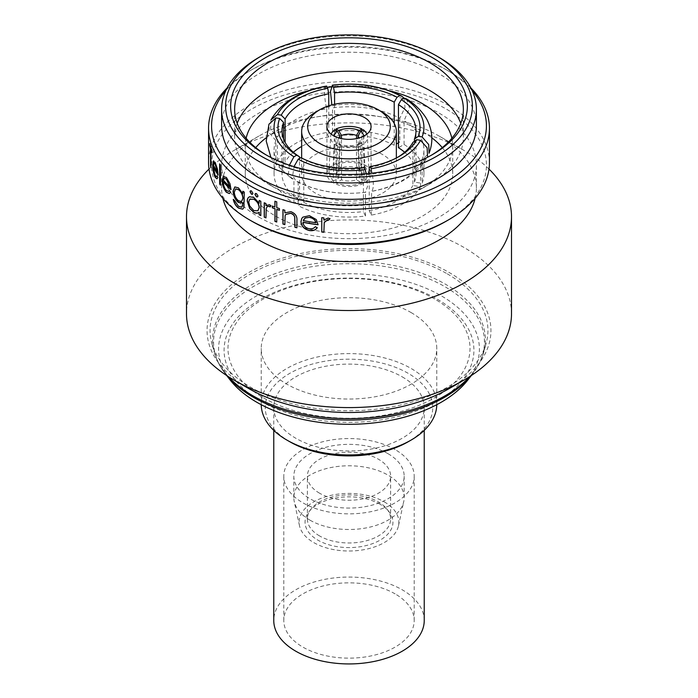 <?xml version="1.0" encoding="UTF-8"?>
<svg xmlns="http://www.w3.org/2000/svg" width="698" height="698" viewBox="0 0 698 698"><rect width="100%" height="100%" fill="white"/><g stroke="black" fill="none" stroke-linecap="round" stroke-linejoin="round"><path stroke-width="0.52" stroke-dasharray="3.49 2.62" d="M309.991 520.167A55.168 31.855 0 0 0 366.886 527.775A55.168 31.855 0 0 0 403.741 501.609A55.168 31.855 0 0 0 404.168 497.639A55.168 31.855 0 0 0 388.009 475.12A55.168 31.855 0 0 0 327.886 468.21A55.168 31.855 0 0 0 293.832 497.639A55.168 31.855 0 0 0 294.259 501.609A55.168 31.855 0 0 0 309.991 520.167M388.009 453.683A55.168 31.855 180 0 1 404.168 476.21A55.168 31.855 180 0 1 370.115 505.64A55.168 31.855 180 0 1 309.991 498.73A55.168 31.855 180 0 1 293.832 476.21A55.168 31.855 180 0 1 327.886 446.781A55.168 31.855 180 0 1 388.009 453.683M384.258 501.853A49.863 28.793 180 0 1 398.479 525.803A49.863 28.793 180 0 1 365.167 549.448A49.863 28.793 180 0 1 313.742 542.573A49.863 28.793 180 0 1 299.521 525.803A49.863 28.793 180 0 1 327.074 496.357A49.863 28.793 180 0 1 384.258 501.853M380.078 504.27A43.948 25.372 0 0 0 308.882 511.852A43.948 25.372 0 0 0 317.922 540.156A43.948 25.372 0 0 0 373.919 543.114A43.948 25.372 0 0 0 389.118 511.852A43.948 25.372 0 0 0 380.078 504.27M319.562 535.933A41.627 24.037 180 0 1 307.373 518.937A41.627 24.037 180 0 1 310.994 509.121A41.627 24.037 180 0 1 378.438 501.941A41.627 24.037 180 0 1 387.006 509.121A41.627 24.037 180 0 1 390.627 518.937A41.627 24.037 180 0 1 364.932 541.142A41.627 24.037 180 0 1 319.562 535.933M319.562 493.207A41.627 24.037 180 0 1 307.373 476.21A41.627 24.037 180 0 1 333.068 454.005A41.627 24.037 180 0 1 378.438 459.214A41.627 24.037 180 0 1 390.627 476.21A41.627 24.037 180 0 1 364.932 498.416A41.627 24.037 180 0 1 319.562 493.207M424.236 620.496A75.236 43.433 0 0 0 402.196 589.784A75.236 43.433 0 0 0 320.208 580.37A75.236 43.433 0 0 0 273.764 620.496M402.196 376.833A75.236 43.433 180 0 1 424.236 407.545A75.236 43.433 180 0 1 377.793 447.671A75.236 43.433 180 0 1 295.804 438.257A75.236 43.433 180 0 1 273.764 407.545A75.236 43.433 180 0 1 320.208 367.418A75.236 43.433 180 0 1 402.196 376.833M395.103 449.591A65.202 37.648 0 0 0 324.046 441.433A65.202 37.648 0 0 0 283.798 476.21A65.202 37.648 0 0 0 302.897 502.83A65.202 37.648 0 0 0 373.954 510.988A65.202 37.648 0 0 0 414.202 476.21A65.202 37.648 0 0 0 395.103 449.591M395.103 593.876A65.202 37.648 0 0 0 324.046 585.718A65.202 37.648 0 0 0 283.798 620.496A65.202 37.648 0 0 0 302.897 647.116A65.202 37.648 0 0 0 373.954 655.274A65.202 37.648 0 0 0 414.202 620.496A65.202 37.648 0 0 0 395.103 593.876M436.774 404.7A87.773 50.675 0 0 0 436.774 404.273A87.773 50.675 0 0 0 411.061 368.439A87.773 50.675 0 0 0 315.409 357.455A87.773 50.675 0 0 0 261.226 404.273A87.773 50.675 0 0 0 261.226 404.7M411.061 312.538A87.773 50.675 180 0 1 436.774 348.372A87.773 50.675 180 0 1 382.591 395.19A87.773 50.675 180 0 1 286.939 384.205A87.773 50.675 180 0 1 261.226 348.372A87.773 50.675 180 0 1 315.409 301.553A87.773 50.675 180 0 1 411.061 312.538M289.775 441.738A83.76 48.363 180 0 1 289.775 373.351A83.76 48.363 180 0 1 408.225 373.351A83.76 48.363 180 0 1 408.225 441.738M315.522 112.195A47.351 27.335 180 0 1 382.478 112.195M364.609 164.807A22.066 12.739 180 0 1 371.066 173.811A22.066 12.739 180 0 1 357.446 185.581A22.066 12.739 180 0 1 333.391 182.824A22.066 12.739 180 0 1 326.934 173.811A22.066 12.739 180 0 1 340.554 162.041A22.066 12.739 180 0 1 364.609 164.807M382.478 154.485A47.351 27.335 0 0 0 330.878 148.561A47.351 27.335 0 0 0 301.649 173.811A47.351 27.335 0 0 0 315.522 193.145A47.351 27.335 0 0 0 367.122 199.07A47.351 27.335 0 0 0 396.351 173.811A47.351 27.335 0 0 0 382.478 154.485M468.044 379.747A130.404 75.288 0 0 0 441.215 295.778A130.404 75.288 0 0 0 275.047 287A130.404 75.288 0 0 0 229.956 379.747M260.668 401.21A124.925 72.121 0 0 0 437.332 401.21A124.925 72.121 0 0 0 437.332 299.215A124.925 72.121 0 0 0 260.668 299.215A124.925 72.121 0 0 0 260.668 401.21M434.575 298.962A121.016 69.87 0 0 0 263.425 298.962A121.016 69.87 0 0 0 263.425 397.773A121.016 69.87 0 0 0 434.575 397.773A121.016 69.87 0 0 0 434.575 298.962M447.244 273.834A138.928 80.209 180 0 1 486.209 343.163A138.928 80.209 180 0 1 391.883 406.847A138.928 80.209 180 0 1 250.756 387.277A138.928 80.209 180 0 1 211.791 343.163A138.928 80.209 180 0 1 285.883 259.098A138.928 80.209 180 0 1 447.244 273.834M266.741 155.279A114.359 66.022 0 0 0 268.137 156.099L265.301 154.459L268.137 156.099A114.359 66.022 0 0 0 429.863 156.099A114.359 66.022 0 0 0 431.259 155.279M246.132 138.256A103.723 59.88 0 0 0 245.277 145.943A103.723 59.88 0 0 0 275.658 188.286L268.137 183.94A114.359 66.022 0 0 0 429.863 183.94A114.359 66.022 0 0 0 463.359 137.262A114.359 66.022 0 0 0 460.785 123.337M237.215 123.337A114.359 66.022 0 0 0 234.641 137.262A114.359 66.022 0 0 0 268.137 183.94L275.658 188.286A103.723 59.88 0 0 0 422.342 188.286A103.723 59.88 0 0 0 452.723 145.943A103.723 59.88 0 0 0 451.868 138.256M389.606 90.836A103.723 59.88 0 0 0 330.974 86.971M327.301 87.381A103.723 59.88 0 0 0 308.394 90.836M250.224 198.878L248.863 201.975L249.84 205.893L253.941 210.508L257.902 210.735M249.142 197.019L253.932 197.403L259.281 203.013M449.372 388.498A141.938 81.945 0 0 0 449.364 272.604A141.938 81.945 0 0 0 248.636 272.604A141.938 81.945 0 0 0 248.628 388.498M511.503 313.768A162.503 93.82 0 0 0 463.908 247.424A162.503 93.82 0 0 0 286.808 227.086A162.503 93.82 0 0 0 186.497 313.768M488.993 169.064A162.503 93.82 0 0 0 463.908 150.367L463.908 150.367A162.503 93.82 0 0 0 234.092 150.367A162.503 93.82 0 0 0 209.007 169.064M475.155 198.267A127.394 73.552 0 0 0 476.394 188.041A127.394 73.552 0 0 0 439.086 136.031L463.908 150.367L439.086 136.031A127.394 73.552 0 0 0 258.914 136.031A127.394 73.552 0 0 0 221.606 188.041A127.394 73.552 0 0 0 222.845 198.267M258.914 217.113A127.394 73.552 0 0 0 397.755 233.062A127.394 73.552 0 0 0 476.394 165.103A127.394 73.552 0 0 0 439.086 113.102A127.394 73.552 0 0 0 300.245 97.153A127.394 73.552 0 0 0 221.606 165.103A127.394 73.552 0 0 0 258.914 217.113M446.179 221.214A137.427 79.345 0 0 0 446.179 109.001A137.427 79.345 0 0 0 251.821 109.001A137.427 79.345 0 0 0 251.821 221.205M489.438 162.651A140.438 81.081 0 0 0 448.308 105.319A140.438 81.081 0 0 0 295.254 87.739A140.438 81.081 0 0 0 208.562 162.651M470.845 87.931A140.438 81.081 0 0 0 448.308 70.917L448.308 70.917A140.438 81.081 0 0 0 249.692 70.917A140.438 81.081 0 0 0 227.155 87.931M472.145 90.574A137.427 79.345 0 0 0 446.179 69.687L448.308 70.917L446.179 69.687A137.427 79.345 0 0 0 251.821 69.687A137.427 79.345 0 0 0 225.855 90.574M476.394 125.788A127.394 73.552 0 0 0 439.086 73.787A127.394 73.552 0 0 0 300.245 57.838A127.394 73.552 0 0 0 221.606 125.788M442.27 147.61A103.723 59.88 180 0 1 452.723 173.811A103.723 59.88 180 0 1 388.69 229.136A103.723 59.88 180 0 1 275.658 216.153A103.723 59.88 180 0 1 245.277 173.811A103.723 59.88 180 0 1 255.73 147.61M266.156 137.785A103.723 59.88 180 0 1 422.342 131.468A103.723 59.88 180 0 1 431.844 137.785M328.767 105.808L328.767 136.93L326.716 132.507A74.93 43.259 0 0 0 277.455 160.95L285.116 162.128L285.116 142.392M328.767 136.93A67.008 38.687 0 0 0 301.649 146.44M293.352 152.26A67.008 38.687 0 0 0 285.116 162.128M414.438 141.31L414.438 182.134L422.098 183.321A74.93 43.259 0 0 0 423.93 173.811A74.93 43.259 0 0 0 404.072 144.477L398.462 147.714M414.438 182.134A67.008 38.687 0 0 0 416.008 173.811A67.008 38.687 0 0 0 404.648 152.26M300.951 157.626L303.796 159.266L303.796 202.368L298.186 205.605A74.93 43.259 0 0 0 365.473 216.014L363.422 211.59L363.422 168.488L364.461 167.45M303.796 202.368A67.008 38.687 0 0 0 363.422 211.59M369.233 173.47L369.233 210.691L371.284 215.115A74.93 43.259 0 0 0 420.545 186.68L412.884 185.494L412.884 142.392M369.233 210.691A67.008 38.687 0 0 0 412.884 185.494M398.462 142.802L399.814 142.017A74.93 43.259 0 0 0 332.527 131.608L334.578 136.031L334.578 104.246M394.204 123.398L394.204 145.254L396.351 144.024M394.204 145.254A67.008 38.687 0 0 0 334.578 136.031M283.562 139.033L283.562 165.487L275.902 164.3A74.93 43.259 0 0 0 274.07 173.811A74.93 43.259 0 0 0 293.928 203.153L299.538 199.916L299.538 158.446M283.562 165.487A67.008 38.687 0 0 0 281.992 173.811A67.008 38.687 0 0 0 299.538 199.916M258.914 57.402A127.394 73.552 180 0 1 439.086 57.402M323.872 217.898L323.907 219.905L328.139 217.942L329.918 218.675M324.282 222.435L323.872 232.268M321.787 217.671L321.787 217.558A140.237 80.968 0 0 0 323.907 217.785M301.833 218.352L302.932 217.026L309.476 215.56L316.307 219.434L318.122 224.782M303.063 222.182C303.36 225.515 305.392 227.661 309.162 228.612C311.884 229.031 313.969 228.351 315.4 226.562L317.267 227.644M303.752 219.451L303.272 220.463A140.237 80.968 0 0 0 316.072 222.627M284.845 210.255L284.941 212.742L290.953 211.581C295.385 213.3 297.4 216.223 296.999 220.35L296.92 227.792M285.866 214.391L285.238 215.551L284.845 224.616M283.03 209.705L283.03 209.575A140.237 80.968 0 0 0 284.941 210.15M276.757 201.862L276.862 207.559A140.237 80.968 0 0 0 279.514 208.458L279.418 210.325M276.862 209.321L276.757 222.025M272.421 206.093L272.421 205.954A140.237 80.968 0 0 0 275.021 206.913M275.021 201.251L275.021 201.111A140.237 80.968 0 0 0 276.862 201.766M265.964 203.519L266.078 205.535L269.576 204.601L271.129 205.701L270.126 206.835M267.282 206.538L266.392 208.161L265.964 217.881M264.35 202.821L264.35 202.682A140.237 80.968 0 0 0 266.078 203.423M259.281 200.509L259.281 200.352A140.237 80.968 0 0 0 260.947 201.146L260.947 215.508M252.912 193.355L252.563 194.219M250.512 190.79L251.594 190.833L253.051 193.267M257.972 195.964L257.641 196.827M255.433 193.486L256.585 193.486L258.103 195.876M244.291 192.159L244.44 203.484L244.012 207.611L242.747 209.13M233.472 199.602L233.411 199.34A140.237 80.968 0 0 0 234.641 200.361L238.594 206.198L241.918 207.166M243.017 202.76L242.302 203.231M234.903 186.916L238.594 187.797L243.017 193.66M243.017 191.322L243.017 191.147A140.237 80.968 0 0 0 244.44 192.081M235.758 188.914L234.467 192.055C234.659 195.667 236.037 198.546 238.62 200.666L241.613 201.486M230.514 192.308L229.38 193.521M223.36 176.515L226.553 177.344L230.157 183.687L231.021 189.664M223.421 181.724C223.535 185.153 224.529 188.006 226.396 190.292L228.647 191.374M229.555 190.641L230.689 192.247M224.285 178.269L223.517 180.075A140.237 80.968 0 0 0 230.026 186.794M220.489 165.025L220.489 185.188M219.818 164.135L219.818 163.838A140.237 80.968 0 0 0 220.673 164.981M217.793 177.685L216.982 178.819M213.405 161.221L215.324 162.346L217.628 169.038L218.125 175.093M213.44 166.429L215.228 175.277L216.537 176.585M217.183 176.009L217.977 177.641M214.094 163L213.501 164.789A140.237 80.968 0 0 0 217.54 172.127M210.944 166.709A140.237 80.968 0 0 0 211.136 167.328L210.944 167.354M211.136 149.686L211.136 167.328M212 152.147A140.237 80.968 0 0 0 212.192 152.653L212 152.679M209.976 144.303L209.976 143.456A140.237 80.968 0 0 0 212.192 150.637L212 150.663M212.192 150.637L212.192 152.653M361.922 182.981C353.31 186.148 344.69 186.148 336.078 182.981L341.505 179.84C346.505 181.428 351.495 181.428 356.495 179.84L361.922 182.981L361.922 145.376A22.066 12.075 180 0 1 336.078 145.376L338.6 143.997L341.505 145.769A14.545 7.957 0 0 0 356.495 145.769L359.4 143.997L361.922 145.376M333.129 181.271L328.95 173.479L333.129 166.351L338.556 169.483L336.48 173.593L338.556 178.138L333.129 181.271L334.77 144.617A22.066 12.73 -177.4 0 1 330.599 136.703A22.066 12.73 -177.4 0 1 331.184 134.129M336.078 164.649C344.69 161.474 353.31 161.474 361.922 164.649L356.495 167.782C351.495 166.194 346.505 166.194 341.505 167.782L336.078 164.649L336.078 130.491M364.871 166.351L369.05 173.479L364.871 181.271L359.444 178.138L361.52 173.593L359.444 169.483L364.871 166.351L363.23 129.697M366.354 173.732L367.506 186.471L365.473 192.238A74.93 43.259 180 0 1 298.186 181.829L296.057 181.192L292.706 175.652L293.98 166.648M303.796 159.266A67.008 38.687 0 0 0 363.422 168.488M365.473 216.014L365.473 192.238M298.186 181.829L298.186 205.605M369.233 167.59A67.008 38.687 0 0 0 396.385 158.062A67.008 38.687 0 0 0 397.764 157.242M371.284 215.115L371.65 191.365C397.921 186.602 416.374 175.355 427.01 157.635L420.545 162.896A74.93 43.259 180 0 1 371.284 191.339C373.988 189.62 373.988 182.091 371.284 168.733M420.545 186.68L420.545 162.896M406.506 98.907L409.569 108.007L404.072 120.693A74.93 43.259 180 0 1 423.93 150.035A74.93 43.259 180 0 1 422.098 159.545L429.034 153.263M404.072 144.477L404.072 120.693M422.098 159.545L422.098 183.321M332.527 131.608L332.527 107.832A74.93 43.259 180 0 1 399.814 118.241L405.023 107.352L403.985 98.148M399.814 118.241L399.814 142.017M270.99 119.829L270.606 128.964L277.455 137.166A74.93 43.259 180 0 1 326.716 108.731C324.02 98.435 324.012 84.798 326.716 86.124M277.455 160.95L277.455 137.166M326.716 108.731L326.716 132.507M293.928 203.153L293.928 179.369A74.93 43.259 180 0 1 274.07 150.035A74.93 43.259 180 0 1 275.902 140.525L275.902 164.3M289.382 165.173L288.475 173.374L291.494 178.557L293.928 179.369M275.902 140.525L269.28 132.908L268.957 124.2M363.806 136.058A18.558 10.706 177.4 0 1 360.709 143.238L357.952 144.922A14.545 8.393 -2.6 0 0 360.028 140.315A14.545 8.393 -2.6 0 0 359.278 137.89M366.816 134.129A22.066 12.73 177.4 0 1 367.401 136.703A22.066 12.73 177.4 0 1 363.23 144.617L360.709 143.238M364.871 181.271L363.23 144.617M359.444 169.483L358.039 138.23M359.444 178.138L357.952 144.922M361.922 164.649L361.922 130.491M341.505 167.782L341.505 138.597M356.495 167.782L356.495 138.597M338.722 137.89A14.545 8.393 2.6 0 0 337.972 140.315A14.545 8.393 2.6 0 0 340.048 144.922L337.291 143.238A18.558 10.706 -177.4 0 1 334.194 136.058M337.291 143.238L334.77 144.617M333.129 166.351L334.77 129.697M338.556 178.138L340.048 144.922M338.556 169.483L339.961 138.23M336.078 182.981L336.078 145.376M341.505 179.84L341.505 145.769M356.495 179.84L356.495 145.769M359.4 143.997A18.558 10.156 180 0 1 338.6 143.997M471.202 375.611A135.429 78.193 0 0 0 472.633 373.831A135.429 78.193 0 0 0 444.766 286.616A135.429 78.193 0 0 0 272.203 277.507A135.429 78.193 0 0 0 225.367 373.831A135.429 78.193 0 0 0 226.798 375.611M469.649 376.623A136.389 78.743 0 0 0 483.697 352.263A136.389 78.743 0 0 0 445.446 284.208A136.389 78.743 0 0 0 287.035 269.742A136.389 78.743 0 0 0 214.303 352.263A136.389 78.743 0 0 0 228.351 376.623M404.168 497.639L404.168 476.21M398.479 525.803L403.741 501.609M310.994 509.121L308.882 511.852M307.373 518.937L307.373 476.21M424.236 430.369L424.236 407.545M283.798 620.496L283.798 476.21M436.774 404.273L436.774 348.372M371.066 126.608L371.066 173.811M301.649 157.992L301.649 173.811M471.298 375.541L472.633 373.831C477.894 367.043 481.585 359.854 483.697 352.263L486.209 343.163M234.641 137.262L234.641 109.412M476.394 188.041L476.394 165.103M245.277 173.811L245.277 145.943M452.723 173.811L452.723 145.943M251.821 69.687L249.692 70.917M221.606 188.041L221.606 165.103M258.914 136.031L234.092 150.367M463.359 137.262L463.359 109.412M422.342 188.286L429.863 183.94M429.863 156.099L432.699 154.459M226.702 375.541L225.367 373.831C220.106 367.043 216.415 359.854 214.303 352.263L211.791 343.163M396.351 157.992L396.351 173.811M326.934 126.608L326.934 173.811M261.226 404.273L261.226 348.372M365.804 192.273C339.943 195.335 316.691 191.645 296.057 181.192M396.385 158.062L399.221 156.422M416.008 173.811L416.008 130.709M423.93 173.811L423.93 150.035M274.07 173.811L274.07 150.035M281.992 173.811L281.992 130.709M270.911 157.495L273.913 162.398L291.485 178.557M414.202 620.496L414.202 476.21M273.764 430.369L273.764 407.545M390.627 518.937L390.627 476.21M387.006 509.121L389.118 511.852M299.521 525.803L294.259 501.609M293.832 497.639L293.832 476.21M369.05 173.479L367.401 136.703M361.52 173.593L360.028 140.315M328.95 173.479L330.599 136.703M336.48 173.593L337.972 140.315"/><path stroke-width="1.05" d="M273.764 430.369L273.764 620.496A75.236 43.433 0 0 0 295.804 651.217A75.236 43.433 0 0 0 377.793 660.631A75.236 43.433 0 0 0 424.236 620.496L424.236 430.369M411.07 440.098L408.225 441.738A83.76 48.363 180 0 1 289.775 441.738L286.939 440.106A87.773 50.675 0 0 0 411.07 440.098A87.773 50.675 0 0 0 436.774 404.7M382.478 112.195L378.22 109.743A41.33 23.863 180 0 1 378.22 143.483A41.33 23.863 180 0 1 319.78 143.483A41.33 23.863 180 0 1 319.78 109.743A41.33 23.863 180 0 1 378.22 109.743L382.478 112.195A47.351 27.335 180 0 1 396.351 131.529A47.351 27.335 180 0 1 367.122 156.78A47.351 27.335 180 0 1 315.522 150.855A47.351 27.335 180 0 1 301.649 131.529A47.351 27.335 180 0 1 315.522 112.195L319.78 109.743M364.609 117.604A22.066 12.739 180 0 1 371.066 126.608A22.066 12.739 180 0 1 357.446 138.379A22.066 12.739 180 0 1 333.391 135.621A22.066 12.739 180 0 1 326.934 126.608A22.066 12.739 180 0 1 340.554 114.838A22.066 12.739 180 0 1 364.609 117.604M226.702 375.541L229.956 379.747A130.404 75.288 0 0 0 256.785 402.249A130.404 75.288 0 0 0 468.044 379.747L471.298 375.541M261.75 156.509A123.38 71.231 0 0 0 436.241 156.509A123.38 71.231 0 0 0 436.25 55.761L439.086 57.402A127.394 73.552 180 0 1 476.394 109.412A127.394 73.552 180 0 1 397.755 177.362A127.394 73.552 180 0 1 258.914 161.421A127.394 73.552 180 0 1 221.606 109.412A127.394 73.552 180 0 1 258.914 57.402L261.75 55.761A123.38 71.231 0 0 0 261.75 156.509M265.301 154.459L265.301 154.459A118.372 68.343 180 0 1 265.301 57.812A118.372 68.343 180 0 1 432.699 57.812A118.372 68.343 180 0 1 432.699 154.459A118.372 68.343 180 0 1 265.301 154.459M431.259 155.279A114.359 66.022 0 0 0 463.359 109.412A114.359 66.022 0 0 0 429.863 62.724A114.359 66.022 0 0 0 305.235 48.415A114.359 66.022 0 0 0 234.641 109.412A114.359 66.022 0 0 0 266.741 155.279M460.785 123.337A114.359 66.022 0 0 0 429.863 90.574A114.359 66.022 0 0 0 316.691 73.927A114.359 66.022 0 0 0 237.215 123.337M451.868 138.256A103.723 59.88 0 0 0 422.342 103.601A103.723 59.88 0 0 0 389.606 90.836M330.974 86.971A103.723 59.88 0 0 0 327.301 87.381M308.394 90.836A103.723 59.88 0 0 0 246.132 138.256M248.715 202.054L249.692 205.971L253.81 210.595L257.841 210.779L259.15 207.655C258.827 204.008 257.047 201.207 253.819 199.262L249.692 199.27L248.715 202.054M259.15 214.81L259.15 212.323C257.702 213.466 255.904 213.475 253.749 212.323L249.692 208.528L247.214 201.137C247.24 198.764 248.069 197.316 249.692 196.775L253.802 197.482L259.15 203.101L259.15 200.448A140.438 81.081 0 0 0 260.825 201.233L260.825 215.603A140.438 81.081 0 0 1 259.15 214.81L259.281 212.236C257.832 213.379 256.035 213.387 253.889 212.244L249.84 208.449L247.362 201.059C247.389 198.686 248.209 197.229 249.84 196.696M209.007 169.064A162.503 93.82 0 0 0 186.497 216.703L186.497 313.768A162.503 93.82 0 0 0 234.092 380.105L248.636 388.498A141.938 81.945 0 0 0 248.636 388.498L248.628 388.498A141.938 81.945 0 0 0 449.372 388.498L463.908 380.105A162.503 93.82 0 0 0 511.503 313.768L511.503 216.703A162.503 93.82 0 0 0 488.993 169.064M248.628 388.498L234.092 380.105A162.503 93.82 0 0 0 463.908 380.105M186.497 216.703A162.503 93.82 0 0 0 234.092 283.048A162.503 93.82 0 0 0 411.192 303.386A162.503 93.82 0 0 0 511.503 216.703M222.845 198.267A127.394 73.552 0 0 0 258.914 240.051A127.394 73.552 0 0 0 389.432 257.789A127.394 73.552 0 0 0 475.155 198.267M227.155 87.931A140.438 81.081 0 0 0 208.562 128.249L208.562 162.651A140.438 81.081 0 0 0 249.692 219.983L251.821 221.214A137.427 79.345 0 0 0 251.821 221.214A137.427 79.345 0 0 0 446.179 221.214L448.308 219.983A140.438 81.081 0 0 0 489.438 162.651L489.438 128.249A140.438 81.081 0 0 0 470.845 87.931M251.821 221.214L249.692 219.983A140.438 81.081 0 0 0 448.308 219.983M321.752 217.671A140.438 81.081 0 0 0 323.872 217.898L323.872 220.018L328.104 218.055L329.971 218.701L328.793 220.132L327.702 219.783L324.247 222.549L323.872 232.268A140.438 81.081 0 0 1 321.752 232.033L321.752 217.671M315.356 226.676L317.224 227.757C315.505 230.166 312.887 231.09 309.362 230.532C304.127 229.206 301.318 226.213 300.96 221.536L301.798 218.404L302.871 217.139L309.415 215.673L316.264 219.547L318.122 224.782A140.438 81.081 0 0 1 302.993 222.296C303.298 225.62 305.331 227.766 309.109 228.726C311.84 229.145 313.917 228.464 315.356 226.676M282.934 209.679A140.438 81.081 0 0 0 284.845 210.255L284.845 212.846L290.874 211.686C295.306 213.405 297.331 216.336 296.92 220.455L296.92 227.792A140.438 81.081 0 0 1 294.922 227.321L294.687 217.235C294.128 215.228 292.741 213.937 290.534 213.361L285.822 214.443L285.142 215.656L284.845 224.616A140.438 81.081 0 0 1 282.934 224.041L282.934 209.679M274.907 208.772A140.438 81.081 0 0 1 272.307 207.812L272.307 206.05A140.438 81.081 0 0 0 274.907 207.009L274.907 201.207A140.438 81.081 0 0 0 276.757 201.862L276.757 207.655A140.438 81.081 0 0 0 279.418 208.554L279.418 210.325A140.438 81.081 0 0 1 276.757 209.426L276.757 222.025A140.438 81.081 0 0 1 274.907 221.371L275.021 208.676L275.021 221.275A140.237 80.968 0 0 0 276.757 221.885M266.627 204.994L265.964 205.631L269.463 204.697L271.016 205.797L270.039 206.948L269.123 206.329L267.221 206.582L266.27 208.257L265.964 217.881A140.438 81.081 0 0 1 264.228 217.139L264.228 202.769A140.438 81.081 0 0 0 265.964 203.519L265.964 205.631L266.566 205.038M251.454 190.912L252.912 193.355L252.501 194.271L251.454 194.192L250.024 191.741L250.434 190.824L251.454 190.912M256.454 193.573L257.972 195.964L257.579 196.871L256.454 196.845L254.953 194.437L255.363 193.529L256.454 193.573M208.562 128.249A140.438 81.081 0 0 0 249.692 185.581A140.438 81.081 0 0 0 402.746 203.162A140.438 81.081 0 0 0 489.438 128.249M225.855 90.574A137.427 79.345 0 0 0 251.821 181.899A137.427 79.345 0 0 0 429.148 190.249A137.427 79.345 0 0 0 472.145 90.574M221.606 109.412L221.606 125.788A127.394 73.552 0 0 0 258.914 177.798A127.394 73.552 0 0 0 397.755 193.747A127.394 73.552 0 0 0 476.394 125.788L476.394 109.412M255.73 147.61A103.723 59.88 180 0 1 266.156 137.785M301.649 146.44A67.008 38.687 0 0 0 293.352 152.26M404.648 152.26A67.008 38.687 0 0 0 398.462 147.714L398.462 104.604L401.306 99.692A71.022 41.008 180 0 1 418.32 136.354L414.438 139.033A67.008 38.687 0 0 0 416.008 130.709A67.008 38.687 0 0 0 398.462 104.604M431.844 137.785A103.723 59.88 180 0 1 442.27 147.61M396.351 144.024L398.462 142.802M439.086 57.402L436.25 55.761A123.38 71.231 0 0 0 261.75 55.761M249.064 197.054L249.692 196.775M210.944 149.712L210.944 167.354A140.438 81.081 0 0 1 210.56 166.124L210.56 148.482A140.438 81.081 0 0 1 209.775 145.489L209.775 143.474A140.438 81.081 0 0 0 212 150.663L212 152.679A140.438 81.081 0 0 1 210.944 149.712L211.136 149.686A140.237 80.968 0 0 0 212 152.147M216.982 178.819L215.307 177.187C213.745 173.767 212.942 169.666 212.907 164.885L213.213 161.247L215.132 162.381L217.444 169.073L218.125 175.093A140.438 81.081 0 0 1 213.248 166.456L215.036 175.311L216.441 176.611L217.122 175.826L217.793 177.685L216.895 178.836L215.115 177.222C213.553 173.811 212.75 169.701 212.707 164.911L213.667 160.828M219.634 163.882A140.438 81.081 0 0 0 220.489 165.025L220.489 185.188A140.438 81.081 0 0 1 219.634 184.045L219.634 163.882M229.38 193.521L226.527 192.186C223.945 189.018 222.592 185.04 222.47 180.267L223.177 176.568L226.379 177.405L229.991 183.749L231.021 189.664A140.438 81.081 0 0 1 223.238 181.777C223.351 185.197 224.355 188.059 226.222 190.345L228.569 191.409L229.502 190.545L230.514 192.308L229.31 193.547L226.353 192.247C223.761 189.071 222.409 185.101 222.287 180.311L223.177 176.568L223.849 176.105M241.918 207.166L243.017 202.76L238.393 202.455C235.086 199.549 233.315 195.737 233.071 191.025L234.833 186.942L238.437 187.867L242.86 193.739L242.86 191.226A140.438 81.081 0 0 0 244.291 192.159L243.864 207.69L242.677 209.173L238.559 208.126C235.976 206.259 234.196 203.354 233.245 199.41A140.438 81.081 0 0 0 234.476 200.431L238.437 206.268L241.84 207.201L242.86 203.58L242.86 202.839L242.232 203.275M329.997 218.587L328.819 220.018L327.728 219.669L324.247 222.549M321.752 232.033L321.787 231.919A140.237 80.968 0 0 0 323.872 232.146M321.787 231.919L321.787 217.671M317.267 227.644C315.557 230.052 312.94 230.977 309.423 230.419C304.188 229.092 301.388 226.1 301.03 221.432L301.833 218.352M302.993 222.296L303.063 222.182A140.237 80.968 0 0 0 318.122 224.669M305.253 217.916L303.211 220.577A140.438 81.081 0 0 0 316.019 222.741L316.072 222.627C315.138 219.765 312.974 218.012 309.58 217.34L305.253 217.916L303.752 219.451M309.58 217.34L305.192 218.02M316.019 222.741C315.095 219.879 312.931 218.116 309.519 217.453M294.922 227.321L295.001 227.216A140.237 80.968 0 0 0 296.92 227.67M295.001 227.216L294.765 217.13C294.207 215.124 292.828 213.824 290.612 213.256L285.866 214.391M282.934 224.041L283.03 223.936A140.237 80.968 0 0 0 284.845 224.486M283.03 223.936L283.03 209.705M276.757 209.426L276.862 209.321A140.237 80.968 0 0 0 279.418 210.185M272.307 207.812L272.421 207.716A140.237 80.968 0 0 0 275.021 208.676M272.421 207.716L272.421 206.093M274.907 207.009L275.021 201.251M270.143 206.852L269.236 206.233L267.282 206.538M264.228 217.139L264.35 217.043A140.237 80.968 0 0 0 265.964 217.741M264.35 217.043L264.35 202.821M259.281 214.722A140.237 80.968 0 0 0 260.825 215.455M259.15 203.101L259.281 200.509M257.902 210.735L259.281 207.568C258.958 203.921 257.187 201.12 253.959 199.174L249.84 199.183M249.692 199.27L250.224 198.878M252.563 194.219L251.594 194.105L250.163 191.662L250.512 190.79M257.641 196.827L256.585 196.757L255.093 194.349L255.433 193.486M242.747 209.13L238.716 208.056C236.133 206.189 234.362 203.284 233.411 199.34M243.017 202.76L238.55 202.385C235.243 199.471 233.472 195.667 233.237 190.955L234.903 186.916M242.86 193.739L243.017 191.322M241.613 201.486L243.017 198.249C242.782 194.698 241.342 191.828 238.699 189.638L235.758 188.914M234.301 192.116C234.493 195.745 235.88 198.616 238.463 200.745L241.534 201.521L242.86 198.328C242.625 194.768 241.185 191.898 238.541 189.708L235.662 188.949L234.301 192.116M223.36 176.515L223.936 176.079M223.238 181.777L223.421 181.724A140.237 80.968 0 0 0 231.012 189.446M228.647 191.374L229.555 190.641M229.86 186.855L226.614 179.168L224.285 178.269L223.343 180.128A140.438 81.081 0 0 0 229.86 186.855L226.44 179.22L224.468 178.217M219.634 184.045L219.818 184.002A140.237 80.968 0 0 0 220.489 184.9M219.818 184.002L219.818 164.135M213.248 166.456L213.44 166.429A140.237 80.968 0 0 0 218.116 174.762M216.537 176.585L217.183 176.009M215.359 164.17L213.858 163.044L213.309 164.815A140.438 81.081 0 0 0 217.357 172.162L215.359 164.17L214.05 163.018M217.357 172.162L215.167 164.204M210.944 166.709A140.237 80.968 0 0 1 210.761 166.107L210.56 166.124M209.976 144.303L209.775 145.489M209.976 145.472A140.237 80.968 0 0 0 210.761 148.465L210.56 148.482M210.761 166.107L210.761 148.465M289.775 441.738L286.93 440.098A87.773 50.675 0 0 0 286.939 440.106A87.773 50.675 0 0 1 261.226 404.7M365.473 169.631A74.93 43.259 180 0 1 298.186 159.223L300.951 157.626A71.022 41.008 180 0 0 364.461 167.45L366.354 173.732M293.98 166.648L298.186 159.223M397.764 157.242A67.008 38.687 0 0 0 412.884 142.392L416.758 139.713A71.022 41.008 180 0 1 399.221 156.422A71.022 41.008 180 0 1 370.272 166.552L369.233 167.59L369.233 173.47M416.758 139.713L420.545 140.298A74.93 43.259 180 0 1 371.284 168.733L370.272 166.552M420.545 140.298L427.115 147.802L427.551 156.431M401.306 99.692L404.072 98.095A74.93 43.259 180 0 1 422.098 136.939L418.32 136.354M404.072 98.095L406.506 98.907C417.57 105.407 425.972 116.392 428.075 121.967C432.76 132.297 433.083 142.724 429.043 153.263L428.72 144.556L422.098 136.939M414.438 139.033L414.438 141.31M394.204 102.152A67.008 38.687 0 0 0 334.578 92.93L333.539 87.407A71.022 41.008 180 0 1 397.049 97.231L394.204 102.152L394.204 123.398M333.539 87.407L332.527 85.226A74.93 43.259 180 0 1 399.814 95.635L397.049 97.231M403.985 98.148L401.943 96.272L399.814 95.635M332.527 85.226L330.477 91.455L331.864 104.883M334.578 104.246L334.578 92.93M328.767 93.829A67.008 38.687 0 0 0 285.116 119.026L281.242 115.153A71.022 41.008 180 0 1 327.728 88.306L328.767 93.829L328.767 105.808M281.242 115.153L277.455 114.568A74.93 43.259 180 0 1 326.716 86.124L327.728 88.306M277.455 114.568L270.99 119.829C281.626 102.109 300.079 90.862 326.341 86.098L326.716 86.124M285.116 142.392L285.116 119.026M299.538 158.446L299.538 156.806L296.694 155.174L293.928 156.771L289.382 165.173M270.911 157.495L266.208 141.022L268.957 124.2L275.902 117.918L279.68 118.503L283.562 122.386A67.008 38.687 0 0 0 281.992 130.709A67.008 38.687 0 0 0 299.538 156.806M283.562 122.386L283.562 139.033M296.694 155.174A71.022 41.008 180 0 1 279.68 118.503M293.928 156.771A74.93 43.259 180 0 1 275.902 117.918M359.278 137.89A14.545 8.393 -2.6 0 0 357.952 136.267L360.709 131.233A18.558 10.706 177.4 0 1 363.806 136.058M360.709 131.233L363.23 129.697A22.066 12.73 177.4 0 1 366.816 134.129M358.039 138.23L357.952 136.267M356.495 135.429A14.545 8.83 -0 0 0 341.505 135.429L338.6 130.474A18.558 11.264 180 0 1 359.4 130.474L356.495 135.429L356.495 138.597M338.6 130.474L336.078 128.947A22.066 13.393 180 0 1 361.922 128.947L359.4 130.474M336.078 130.491L336.078 128.947M361.922 130.491L361.922 128.947M341.505 138.597L341.505 135.429M334.194 136.058A18.558 10.706 -177.4 0 1 337.291 131.233L340.048 136.267A14.545 8.393 2.6 0 0 338.722 137.89M331.184 134.129A22.066 12.73 -177.4 0 1 334.77 129.697L337.291 131.233M339.961 138.23L340.048 136.267M226.798 375.611A135.429 78.193 0 0 0 253.234 397.197A135.429 78.193 0 0 0 471.202 375.611M228.351 376.623A136.389 78.743 0 0 0 252.554 395.574A136.389 78.743 0 0 0 469.649 376.623M301.649 131.529L301.649 157.992M396.351 131.529L396.351 157.992M401.943 96.272C381.309 85.819 358.057 82.128 332.196 85.191"/></g></svg>
